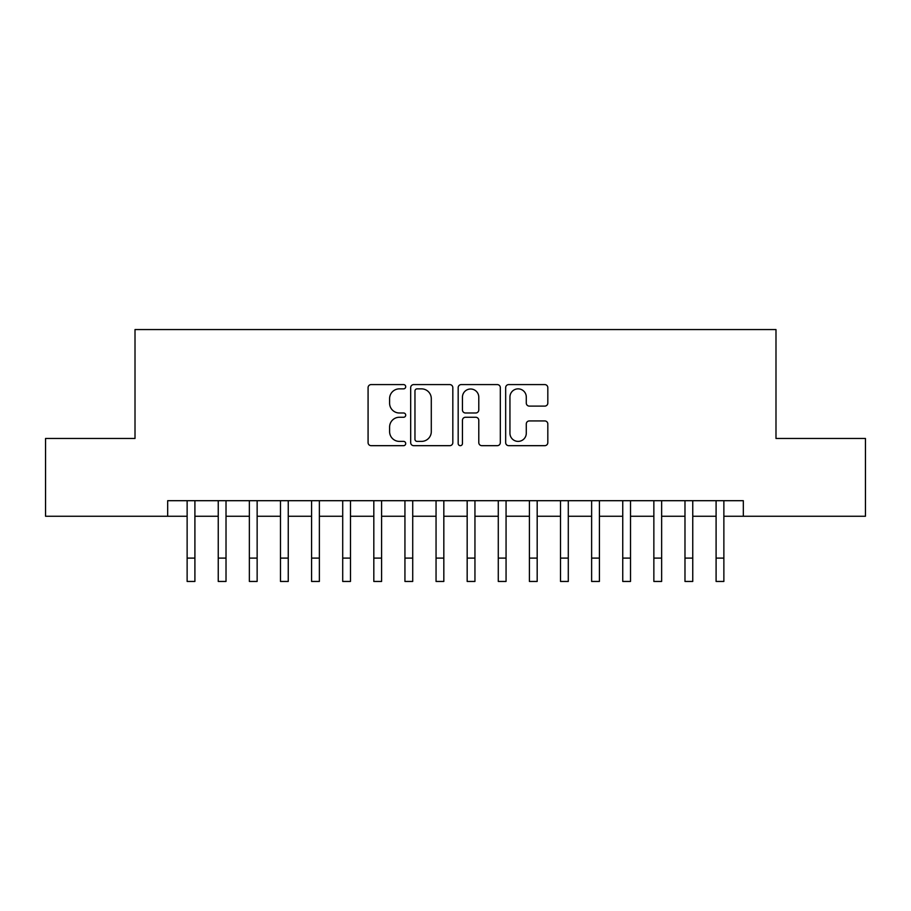 <?xml version="1.0" encoding="UTF-8"?>
<svg xmlns="http://www.w3.org/2000/svg" width="911" height="911" viewBox="0 0 911 911"><rect width="100%" height="100%" fill="white"/><g stroke="black" fill="none" stroke-linecap="round" stroke-linejoin="round"><path stroke-width="1.37" d="M405.714 386.719A2.141 2.141 0 0 0 403.573 384.59L371.13 384.59A3.052 3.052 0 0 0 368.078 387.642L368.078 442.621A3.052 3.052 0 0 0 371.13 445.673L403.573 445.673A2.141 2.141 0 0 0 405.714 443.532A2.141 2.141 0 0 0 403.573 441.391L399.382 441.391A9.77 9.77 0 0 1 389.601 431.62L389.601 427.043A9.77 9.77 0 0 1 399.382 417.261L403.573 417.261A2.141 2.141 0 0 0 405.714 415.131A2.141 2.141 0 0 0 403.573 412.99L399.382 412.99A9.77 9.77 0 0 1 389.601 403.22L389.601 398.631A9.77 9.77 0 0 1 399.382 388.86L403.573 388.86A2.141 2.141 0 0 0 405.714 386.719M544.755 406.112A3.052 3.052 0 0 0 547.818 403.061L547.818 387.642A3.052 3.052 0 0 0 544.755 384.59L508.725 384.59A3.052 3.052 0 0 0 505.662 387.642L505.662 442.621A3.052 3.052 0 0 0 508.725 445.673L544.755 445.673A3.052 3.052 0 0 0 547.818 442.621L547.818 423.979A3.052 3.052 0 0 0 544.755 420.928L529.337 420.928A3.052 3.052 0 0 0 526.285 423.979L526.285 433.226A8.165 8.165 0 0 1 518.108 441.391A8.165 8.165 0 0 1 509.944 433.226L509.944 397.037A8.165 8.165 0 0 1 518.108 388.86A8.165 8.165 0 0 1 526.285 397.037L526.285 403.061A3.052 3.052 0 0 0 529.337 406.112L544.755 406.112M167.681 516.252L45.55 516.252L45.55 438.464L135.01 438.464L135.01 329.554L775.99 329.554L775.99 438.464L865.45 438.464L865.45 516.252L743.319 516.252L743.319 500.697L167.681 500.697L167.681 516.252L187.131 516.252M452.824 387.642A3.052 3.052 0 0 0 449.772 384.59L413.731 384.59A3.052 3.052 0 0 0 410.679 387.642L410.679 442.621A3.052 3.052 0 0 0 413.731 445.673L449.772 445.673A3.052 3.052 0 0 0 452.824 442.621L452.824 387.642M461.228 384.59L497.269 384.59A3.052 3.052 0 0 1 500.321 387.642L500.321 442.621A3.052 3.052 0 0 1 497.269 445.673L481.839 445.673A3.052 3.052 0 0 1 478.787 442.621L478.787 420.324A3.052 3.052 0 0 0 475.736 417.261L465.498 417.261A3.052 3.052 0 0 0 462.446 420.324L462.446 443.532A2.141 2.141 0 0 1 460.306 445.673A2.141 2.141 0 0 1 458.176 443.532L458.176 387.642A3.052 3.052 0 0 1 461.228 384.59M194.908 516.252L218.241 516.252M226.019 516.252L249.363 516.252M257.141 516.252L280.474 516.252M288.252 516.252L311.585 516.252M319.374 516.252L342.707 516.252M350.484 516.252L373.817 516.252M381.595 516.252L404.94 516.252M412.717 516.252L436.05 516.252M443.828 516.252L467.172 516.252M474.95 516.252L498.283 516.252M506.06 516.252L529.405 516.252M537.183 516.252L560.516 516.252M568.293 516.252L591.626 516.252M599.415 516.252L622.748 516.252M630.526 516.252L653.859 516.252M661.637 516.252L684.981 516.252M692.759 516.252L716.092 516.252M723.869 516.252L743.319 516.252M417.09 388.86A2.141 2.141 0 0 0 414.96 391.001L414.96 439.25A2.141 2.141 0 0 0 417.09 441.391L421.52 441.391A9.77 9.77 0 0 0 431.29 431.62L431.29 398.631A9.77 9.77 0 0 0 421.52 388.86L417.09 388.86M478.787 397.185A8.165 8.165 0 0 0 470.623 389.008A8.165 8.165 0 0 0 462.446 397.185L462.446 409.939A3.052 3.052 0 0 0 465.498 412.99L475.736 412.99A3.052 3.052 0 0 0 478.787 409.939L478.787 397.185M187.131 558.101L194.908 558.101L194.908 581.446L187.131 581.446L187.131 500.697M194.908 558.101L194.908 500.697M218.241 558.101L226.019 558.101L226.019 581.446L218.241 581.446L218.241 500.697M226.019 558.101L226.019 500.697M249.363 558.101L257.141 558.101L257.141 581.446L249.363 581.446L249.363 500.697M257.141 558.101L257.141 500.697M280.474 558.101L288.252 558.101L288.252 581.446L280.474 581.446L280.474 500.697M288.252 558.101L288.252 500.697M311.585 558.101L319.374 558.101L319.374 581.446L311.585 581.446L311.585 500.697M319.374 558.101L319.374 500.697M342.707 558.101L350.484 558.101L350.484 581.446L342.707 581.446L342.707 500.697M350.484 558.101L350.484 500.697M373.817 558.101L381.595 558.101L381.595 581.446L373.817 581.446L373.817 500.697M381.595 558.101L381.595 500.697M404.94 558.101L412.717 558.101L412.717 581.446L404.94 581.446L404.94 500.697M412.717 558.101L412.717 500.697M436.05 558.101L443.828 558.101L443.828 581.446L436.05 581.446L436.05 500.697M443.828 558.101L443.828 500.697M467.172 558.101L474.95 558.101L474.95 581.446L467.172 581.446L467.172 500.697M474.95 558.101L474.95 500.697M498.283 558.101L506.06 558.101L506.06 581.446L498.283 581.446L498.283 500.697M506.06 558.101L506.06 500.697M529.405 558.101L537.183 558.101L537.183 581.446L529.405 581.446L529.405 500.697M537.183 558.101L537.183 500.697M560.516 558.101L568.293 558.101L568.293 581.446L560.516 581.446L560.516 500.697M568.293 558.101L568.293 500.697M591.626 558.101L599.415 558.101L599.415 581.446L591.626 581.446L591.626 500.697M599.415 558.101L599.415 500.697M622.748 558.101L630.526 558.101L630.526 581.446L622.748 581.446L622.748 500.697M630.526 558.101L630.526 500.697M653.859 558.101L661.637 558.101L661.637 581.446L653.859 581.446L653.859 500.697M661.637 558.101L661.637 500.697M684.981 558.101L692.759 558.101L692.759 581.446L684.981 581.446L684.981 500.697M692.759 558.101L692.759 500.697M716.092 558.101L723.869 558.101L723.869 581.446L716.092 581.446L716.092 500.697M723.869 558.101L723.869 500.697"/></g></svg>
